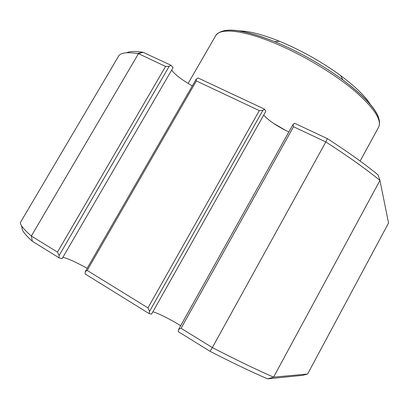 <?xml version="1.0" encoding="UTF-8"?>
<svg xmlns="http://www.w3.org/2000/svg" width="409" height="409" viewBox="0 0 409 409"><rect width="100%" height="100%" fill="white"/><g stroke="black" fill="none" stroke-linecap="round" stroke-linejoin="round"><path stroke-width="0.61" d="M370.677 104.919C365.58 96.544 355.574 86.769 340.651 75.593C323.079 62.761 304.076 51.902 283.641 43.006L279.47 41.263C262.154 34.346 248.6 30.9 238.8 30.91M151.586 314.092L149.208 313.647L85.098 273.943L85.236 271.642L196.294 79.019L198.053 77.966L264.5 109.137L265.814 111.33L151.586 314.092M87.137 268.34C75.987 262.164 67.904 258.488 62.879 257.317M126.662 52.756C129.801 51.268 135.2 51.084 142.859 52.214L171.023 65.287L173.038 67.73L62.071 258.713L59.054 257.818L32.377 241.3C25.01 234.643 21.59 230.185 22.106 227.931L21.457 225.62M307.614 374.005L302.583 375.355L267.568 378.846C251.249 371.801 232.072 362.619 210.027 351.305L178.232 331.617L178.651 329.352L293.008 124.489L294.526 123.221L327.389 138.641C347.594 151.708 364.47 163.774 378.018 174.837L379.946 180.43L273.59 377.139L307.614 374.005L388.55 223.007L379.946 180.43C365.626 168.759 347.589 155.931 325.825 141.949L212.348 347.584C235.993 359.802 256.407 369.649 273.59 377.139L267.568 378.846M180.686 325.717C170.865 319.572 158.196 313.212 152.874 311.806M143.308 52.286L138.477 53.661L137.419 53.487C127.286 51.984 121.105 52.71 118.876 55.67L20.527 222.286C19.76 224.418 23.364 228.999 31.34 236.019L57.475 252.128L165.594 66.442L138.477 53.661L31.34 236.019L32.377 241.3M263.698 115.082C268.652 120.614 277.026 126.248 288.826 131.979M171.703 70.026C174.694 74.423 181.576 79.709 192.337 85.885M327.389 138.641L325.825 141.949L293.524 126.729L181.059 328.304L212.348 347.584L210.027 351.305M264.5 109.137L262.9 110.333L149.541 311.367L149.208 313.647M87.153 270.421L147.961 307.9L259.316 110.604L196.366 80.941L87.153 270.421L85.236 271.642M171.023 65.287L169.203 66.278L59.121 255.507L59.054 257.818M149.541 311.367L147.961 307.9M59.121 255.507L57.475 252.128M181.059 328.304L178.651 329.352M259.316 110.604L262.9 110.333M196.294 79.019L196.366 80.941M293.008 124.489L293.524 126.729M165.594 66.442L169.203 66.278M378.504 117.327C375.007 107.649 363.12 95.169 342.844 79.888C323.253 65.619 302.067 53.513 279.296 43.569L274.659 41.626C251.054 32.28 234.214 28.64 224.127 30.695M340.651 75.593L342.844 79.888C371.137 101.524 383.054 117.296 378.596 127.214C382.098 120.108 374.082 107.991 354.552 90.859C335.063 74.428 305.155 56.263 278.217 44.673C244.209 29.929 219.689 27.541 215.64 35.767L188.125 83.431M286.561 130.895L273.37 123.257M279.47 41.263L274.659 41.626C241.453 28.753 221.78 26.8 215.64 35.767M378.596 127.214L360.14 161.059M142.859 52.214L137.419 53.487"/></g></svg>
